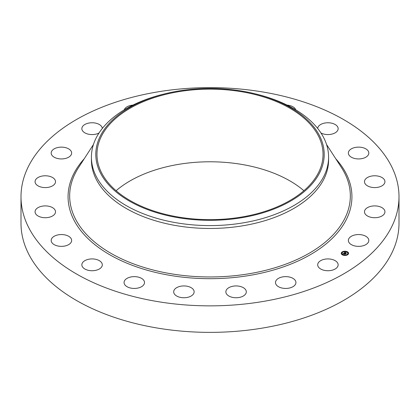 <?xml version="1.0" encoding="UTF-8"?>
<svg xmlns="http://www.w3.org/2000/svg" width="420" height="420" viewBox="0 0 420 420"><rect width="100%" height="100%" fill="white"/><g stroke="black" fill="none" stroke-linecap="round" stroke-linejoin="round"><path stroke-width="0.63" d="M337.733 263.167A10.227 5.906 180 0 1 338.147 264.826A10.227 5.906 180 0 1 329.375 270.674A10.227 5.906 180 0 1 318.108 266.49A10.227 5.906 180 0 1 317.693 264.826A10.227 5.906 180 0 1 326.466 258.983A10.227 5.906 180 0 1 337.733 263.167M399 196.749L399 223.251A189 109.116 180 0 1 263.209 327.957A189 109.116 180 0 1 21 223.251L21 196.749A189 109.116 180 0 1 156.791 92.043A189 109.116 180 0 1 399 196.749A189 109.116 180 0 1 263.209 301.45A189 109.116 180 0 1 21 196.749M124.246 109.846A10.227 5.906 180 0 1 132.914 105.11M245.721 293.827A10.227 5.906 180 0 1 234.344 297.659A10.227 5.906 180 0 1 225.86 291.842A10.227 5.906 180 0 1 226.453 289.858A10.227 5.906 180 0 1 237.835 286.025A10.227 5.906 180 0 1 246.314 291.842A10.227 5.906 180 0 1 245.721 293.827M192.008 295.449A10.227 5.906 180 0 1 180.611 297.433A10.227 5.906 180 0 1 173.686 291.842A10.227 5.906 180 0 1 175.812 288.236A10.227 5.906 180 0 1 187.215 286.251A10.227 5.906 180 0 1 194.14 291.842A10.227 5.906 180 0 1 192.008 295.449M140.059 287.411A10.227 5.906 180 0 1 129.518 287.758A10.227 5.906 180 0 1 124.063 282.534A10.227 5.906 180 0 1 128.52 277.657A10.227 5.906 180 0 1 139.062 277.31A10.227 5.906 180 0 1 144.517 282.534A10.227 5.906 180 0 1 140.059 287.411M287.086 105.11A10.227 5.906 180 0 1 295.754 109.846M94.957 270.496A10.227 5.906 180 0 1 81.853 264.826A10.227 5.906 180 0 1 89.198 259.161A10.227 5.906 180 0 1 102.307 264.826A10.227 5.906 180 0 1 94.957 270.496M317.699 128.473A10.227 5.906 180 0 1 325.043 123.002A10.227 5.906 180 0 1 338.147 128.667A10.227 5.906 180 0 1 330.803 134.332A10.227 5.906 180 0 1 320.975 133.004M61.115 246.362A10.227 5.906 180 0 1 51.182 240.455A10.227 5.906 180 0 1 61.703 234.554A10.227 5.906 180 0 1 71.642 240.455A10.227 5.906 180 0 1 61.115 246.362M358.885 147.131A10.227 5.906 180 0 1 368.818 153.037A10.227 5.906 180 0 1 358.297 158.939A10.227 5.906 180 0 1 348.358 153.037A10.227 5.906 180 0 1 358.885 147.131M41.848 217.371A10.227 5.906 180 0 1 35.059 211.806A10.227 5.906 180 0 1 48.725 206.246A10.227 5.906 180 0 1 55.519 211.806A10.227 5.906 180 0 1 41.848 217.371M378.152 176.122A10.227 5.906 180 0 1 384.941 181.687A10.227 5.906 180 0 1 371.275 187.247A10.227 5.906 180 0 1 364.481 181.687A10.227 5.906 180 0 1 378.152 176.122M39.039 186.359A10.227 5.906 180 0 1 35.059 181.687A10.227 5.906 180 0 1 40.777 176.384A10.227 5.906 180 0 1 51.534 177.009A10.227 5.906 180 0 1 55.519 181.687A10.227 5.906 180 0 1 49.802 186.984A10.227 5.906 180 0 1 39.039 186.359M380.961 207.134A10.227 5.906 180 0 1 384.941 211.806A10.227 5.906 180 0 1 379.223 217.109A10.227 5.906 180 0 1 368.466 216.484A10.227 5.906 180 0 1 364.481 211.806A10.227 5.906 180 0 1 370.199 206.509A10.227 5.906 180 0 1 380.961 207.134M52.967 156.366A10.227 5.906 180 0 1 51.182 153.037A10.227 5.906 180 0 1 58.391 147.394A10.227 5.906 180 0 1 69.857 149.704A10.227 5.906 180 0 1 71.642 153.037A10.227 5.906 180 0 1 64.433 158.676A10.227 5.906 180 0 1 52.967 156.366M367.033 237.127A10.227 5.906 180 0 1 368.818 240.455A10.227 5.906 180 0 1 361.61 246.099A10.227 5.906 180 0 1 350.144 243.789A10.227 5.906 180 0 1 348.358 240.455A10.227 5.906 180 0 1 355.567 234.817A10.227 5.906 180 0 1 367.033 237.127M99.026 133.004A10.227 5.906 180 0 1 82.267 130.326A10.227 5.906 180 0 1 81.853 128.667A10.227 5.906 180 0 1 90.626 122.819A10.227 5.906 180 0 1 101.892 127.003A10.227 5.906 180 0 1 102.302 128.473M295.932 282.702A10.227 5.906 180 0 1 285.563 288.44A10.227 5.906 180 0 1 275.483 282.534A10.227 5.906 180 0 1 275.483 282.366A10.227 5.906 180 0 1 285.857 276.628A10.227 5.906 180 0 1 295.937 282.534A10.227 5.906 180 0 1 295.932 282.702M116.104 190.712A113.027 65.258 180 0 1 178.18 164.425A113.027 65.258 180 0 1 303.896 190.712M241.82 217.004A113.027 65.258 180 0 1 96.973 154.387A113.027 65.258 180 0 1 178.18 91.77A113.027 65.258 180 0 1 323.027 154.387A113.027 65.258 180 0 1 241.82 217.004M319.578 172.946A114.198 65.93 0 0 0 254.352 93.629A114.198 65.93 0 0 0 165.648 93.629A114.198 65.93 0 0 0 100.422 135.823A114.198 65.93 0 0 0 177.849 217.649A114.198 65.93 0 0 0 319.578 172.946M254.352 93.629L256.053 94.043A118.587 68.465 0 0 1 328.587 157.138A118.587 68.465 0 0 1 323.794 176.41A118.587 68.465 180 0 1 243.385 222.831A118.587 68.465 0 0 1 91.413 157.138A118.587 68.465 0 0 1 96.206 137.86A118.587 68.465 180 0 1 163.947 94.043L165.648 93.629M328.587 157.138L328.587 159.994A118.587 68.465 180 0 1 243.385 225.692A118.587 68.465 180 0 1 91.413 159.994L91.413 157.138M342.757 255.05A3.67 2.116 180 0 1 341.245 253.339A3.67 2.116 180 0 1 343.25 251.454A3.67 2.116 180 0 1 347.072 251.627A3.67 2.116 180 0 1 348.584 253.339A3.67 2.116 180 0 1 346.579 255.229A3.67 2.116 180 0 1 342.757 255.05M348.579 253.428A3.67 2.116 0 0 0 347.072 251.806A3.67 2.116 0 0 0 347.067 251.806L346.621 251.806L346.999 251.9M346.757 251.69A3.67 2.116 0 0 0 344.6 251.412M344.185 251.444A3.67 2.116 0 0 0 342.185 252.105M342.043 252.205A3.67 2.116 0 0 0 341.25 253.428M343.072 255.171L343.208 254.872L342.767 254.872L343.208 254.872A2.893 1.67 0 0 0 343.219 254.872A2.893 1.67 0 0 0 345.214 255.181M345.618 255.14A2.893 1.67 0 0 0 347.356 254.415M347.413 254.363A2.893 1.67 0 0 0 347.807 253.523A2.893 1.67 0 0 0 347.802 253.428M342.027 253.428A2.893 1.67 0 0 0 342.027 253.523A2.893 1.67 0 0 0 342.951 254.746M342.106 252.315L342.416 252.499M347.996 253.134L348.311 253.134M341.518 253.727L341.833 253.727M346.616 251.99A2.893 1.67 180 0 1 347.807 253.339A2.893 1.67 180 0 1 346.227 254.825A2.893 1.67 180 0 1 343.219 254.688A2.893 1.67 180 0 1 342.027 253.339A2.893 1.67 180 0 1 343.602 251.853A2.893 1.67 180 0 1 346.616 251.99M344.085 253.218L343.675 253.386L345.324 253.958L344.894 254.299L343.586 253.591L343.513 253.895L343.487 253.549L343.45 253.927L342.914 253.869L343.933 253.228M343.969 253.255L345.544 253.911L345.009 254.294L345.461 253.937L343.969 253.292M344.117 252.898L345.093 252.121L345.308 252.389L344.536 252.693L345.145 252.945L345.298 252.556L345.844 252.788L345.256 252.992L346.195 253.239L345.733 253.607L344.117 252.898M344.726 252.672L345.224 252.882L344.668 252.677L345.119 252.42L344.715 252.635M345.413 252.52L345.975 252.756L345.413 252.551M345.639 252.819L346.447 253.192L345.844 253.633L346.358 253.218L345.639 252.819M345.938 253.444L345.256 252.992M345.203 253.082L344.536 252.693M345.067 254.163L343.675 253.386M342.394 252.121L342.038 252.226L342.394 252.121M344.531 251.365L344.18 251.47L344.531 251.365M347.697 254.347L347.345 254.452L347.697 254.347M348.285 252.94L347.933 253.045L348.285 252.94M341.544 253.738L341.901 253.633L341.544 253.922M345.298 255.313L345.649 255.208L345.298 255.313M326.545 144.485L341.497 167.638A140.333 81.023 180 0 1 249.512 273.683A140.333 81.023 180 0 1 107.289 251.144A140.333 81.023 180 0 1 78.503 167.638L93.455 144.485M335.78 158.781A141.928 81.942 180 0 1 249.958 275.373A141.928 81.942 180 0 1 100.291 248.729A141.928 81.942 180 0 1 84.221 158.781"/></g></svg>
